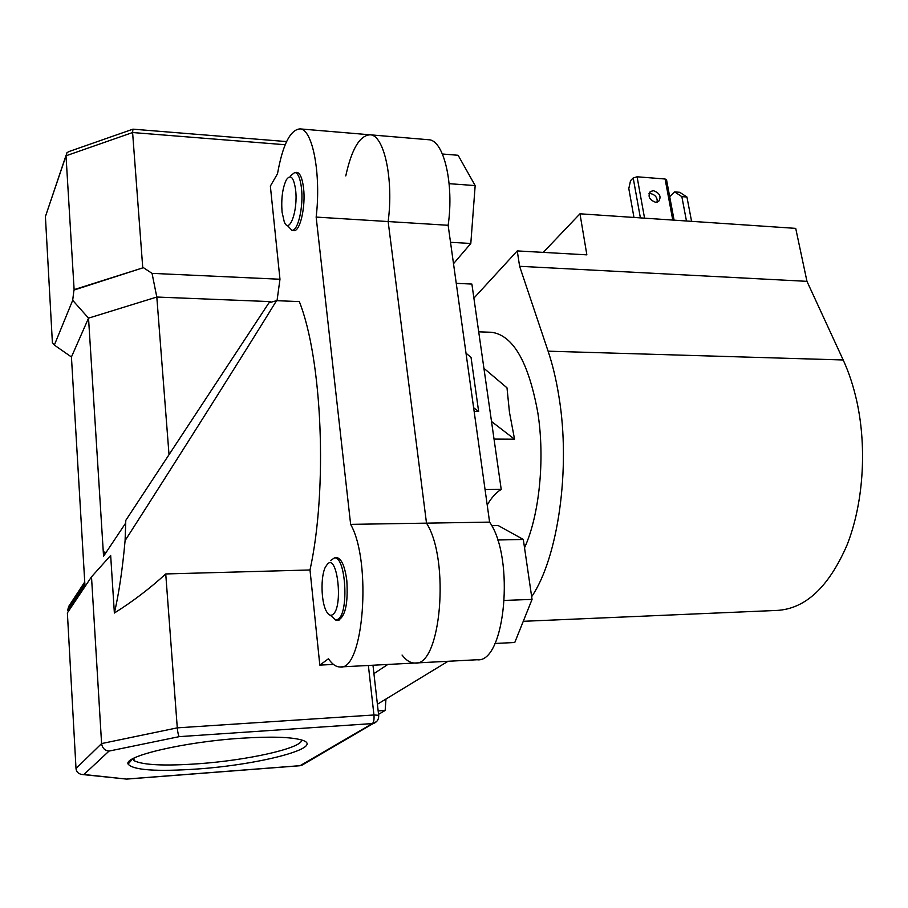 <?xml version="1.0" encoding="UTF-8"?>
<svg xmlns="http://www.w3.org/2000/svg" width="908" height="908" viewBox="0 0 908 908"><rect width="100%" height="100%" fill="white"/><g stroke="black" fill="none" stroke-linecap="round" stroke-linejoin="round"><path stroke-width="1.36" d="M686.936 197.013L681.84 196.627L674.633 191.906L679.706 192.292L686.936 197.013L691.578 221.336M681.84 196.627L686.459 220.984M669.695 196.673L674.633 191.906M531.668 596.681C557.989 558.102 570.916 468.8 558.953 396.751C556.309 380.043 552.688 364.857 548.103 351.18L519.614 266.294L806.962 281.344L795.714 228.373L579.974 213.8L586.863 254.853L517.254 250.914L519.614 266.294M523.269 621.31L777.112 610.414C805.362 608.814 828.607 587.17 846.858 545.47C863.145 504.689 867.174 449.063 856.959 401.983C853.588 386.615 849.003 372.609 843.192 359.977L806.962 281.344M473.897 298.13L517.254 250.914M543.268 252.39L579.974 213.8M385.957 699.046L385.162 710.453L378.159 710.907M385.162 710.453L378.545 714.358M327.516 564.004L325.28 567.296C320.569 576.705 321.08 601.425 326.188 610.925C328.321 615.022 330.557 616.192 332.907 614.466C343.394 607.293 337.492 553.347 327.516 564.004M330.41 560.622L334.484 557.898C345.698 556.116 349.205 612.276 338.207 619.177L335.812 620.119L330.308 615.204M491.659 525.687L498.254 525.573L523.314 539.454L497.584 539.999M523.314 539.454L532.054 599.394L504.451 600.426M532.054 599.394L514.768 642.501L494.985 643.466M282.059 212.086L284.238 221.734C289.243 235.07 298.21 210.577 295.599 189.806C293.727 177.298 290.662 173.927 286.417 179.682C282.536 187.82 281.083 198.614 282.059 212.086M290.39 175.902L294.862 172.418C298.051 173.133 300.242 178.297 301.445 187.922C303.749 206.502 297.892 231.71 291.831 230.212L287.779 225.922M449.131 183.677L475.168 185.584L458.12 155.279L442.423 154.008M475.168 185.584L470.809 243.469L450.527 242.3M470.809 243.469L453.512 263.695M653.488 190.703L650.514 191.463C647.54 196.253 649.243 199.862 655.621 202.28L658.561 201.531C661.569 196.741 659.878 193.132 653.488 190.703M657.188 202.155C657.505 197.626 655.315 194.766 650.593 193.586L648.97 193.71M666.563 179.943L665.099 179.001L637.075 176.788L633.194 177.968L630.538 180.703L628.801 188.558L633.966 217.443M197.615 768.985C156.38 771.8 133.215 770.177 128.107 764.105C123.397 756.205 184.472 741.847 241.006 738.249C270.788 736.365 291.025 736.955 301.706 740.02C326.642 747.17 261.005 764.593 197.615 768.985M132.602 758.872L134.089 760.688C142.965 765.081 164.371 766.114 198.307 763.764C247.884 760.28 302.058 748.147 301.74 740.031M335.222 557.875L336.618 557.591C341.499 558.511 344.892 566.195 346.822 580.643C348.207 603.775 345.256 616.986 337.958 620.278L336.789 620.073M295.69 172.486L296.882 172.338C300.105 173.042 302.319 178.252 303.533 187.945C305.871 206.672 299.946 232.073 293.806 230.564L292.819 230.269M125.088 540.623L125.792 520.363L268.961 302.807L276.531 300.673C250.075 343.882 176.697 460.231 125.088 540.623C122.478 569.373 118.914 593.514 114.374 613.036C132.772 601.493 149.888 588.463 165.733 573.947L310.003 569.974L319.82 665.121L328.458 658.743C332.124 664.202 335.96 666.937 339.989 666.96C363.484 671.375 372.121 561.984 350.636 524.37L316.154 217.08C321.307 174.12 312.579 128.822 299.969 128.891C290.208 129.776 282.717 144.724 277.507 173.734L270.357 186.106L279.97 279.244L277.031 300.696M310.003 569.974C327.833 488.913 322.192 359 299.322 301.592L276.531 300.673M369.692 134.77L370.135 134.804C384.118 134.872 393.811 179.432 388.147 221.552L426.499 523.144C450.266 559.975 440.8 667.176 414.831 663.033C440.8 667.176 450.266 559.975 426.499 523.144L489.605 522.123C515.165 558.307 505.064 663.68 477.109 659.753L415.501 662.988M387.829 664.452L373.926 673.634L387.829 664.452M316.154 217.08L388.147 221.552C393.811 179.432 384.118 134.872 370.135 134.804C359.75 135.383 351.634 149.094 345.778 175.914M350.636 524.37L426.499 523.144L388.147 221.552L448.143 225.286L489.605 522.123M333.44 664.418L319.82 665.121M268.961 302.807L125.792 520.363M84.739 581.994L68.872 606.147L84.762 582.21M165.733 573.947L177.287 727.853C177.718 732.506 178.388 735.435 179.273 736.638L109.017 751.086C104.806 750.587 102.332 748.09 101.594 743.573L91.504 576.841L110.662 555.446L114.374 613.036M125.168 523.825L103.557 556.252L88.53 318.141L71.437 356.98L54.344 345.074L53.095 343.383M109.017 751.086L83.933 774.501L81.368 774.422C78.065 773.491 76.272 771.528 76.011 768.52L67.374 612.866L91.504 576.841M132.943 129.174L132.602 132.534L142.76 267.883L74.115 289.629L66.012 155.79L45.411 216.581L52.414 343.054M54.344 345.074L72.685 300.31L73.945 290.072L142.76 267.883M143.827 267.939L152.045 273.365L279.97 279.244M270.527 301.615L156.812 297.041L169.013 454.556M71.437 356.98L84.875 584.287L67.567 610.255L68.872 606.147M152.045 273.365L156.812 297.041L88.53 318.141L72.685 300.31M103.557 556.252L104.851 551.928M83.933 774.501L126.632 779.098L82.753 774.569M66 155.506L45.411 216.581M132.818 129.208L68.826 151.602L66.942 152.737L66.012 155.79L132.602 132.534L285.18 144.735M132.931 129.163L286.576 141.58M490.672 332.249L491.648 332.283C513.202 335.347 528.592 362.156 537.82 412.72C545.129 458.983 539.397 515.279 524.529 547.785M483.919 368.308L506.993 387.818L509.467 412.346L514.552 439.211L494.031 439.086M456.259 283.33L471.888 284.068L501.216 489.389L485.042 489.514M487.21 505.018C491.376 497.766 496.04 492.556 501.216 489.389M466.008 353.167L471.048 357.434L478.652 411.585L474.158 411.528M402.062 655.043C406.114 660.377 410.371 663.033 414.831 663.033L340.602 666.926M428.201 139.696L428.69 139.741C443.774 139.923 454.238 183.859 448.143 225.286M448.03 661.285L377.399 704.245M478.652 411.585L473.624 407.715M514.552 439.211L491.512 421.482M548.103 351.18L843.192 359.977M633.194 177.968L640.39 217.875M644.555 218.158L637.075 176.788M665.099 179.001L672.771 220.065M76.011 768.52L101.594 743.573L177.287 727.853L373.948 714.982L368.376 665.473M127.256 778.985L300.094 765.671L372.394 723.574L179.273 736.638M373.948 714.982C374.3 719.442 373.778 722.303 372.394 723.574L374.357 723.12C377.501 721.497 378.931 718.875 378.659 715.288L373.948 714.982M378.704 715.697L372.972 665.224M376.707 721.463L301.865 765.251L299.81 765.75L126.632 779.098M303.249 764.445L299.81 765.75M336.051 620.107L339.354 619.971M334.484 557.898L337.787 557.807M291.99 230.223L294.986 230.405M294.862 172.418L297.869 172.645M649.617 192.348L650.514 191.463M666.506 179.614L674.088 220.156M132.591 758.872L128.107 764.105M133.919 758.169L134.089 760.688M299.969 128.891L428.69 139.741M491.648 332.283L478.709 331.84"/></g></svg>

